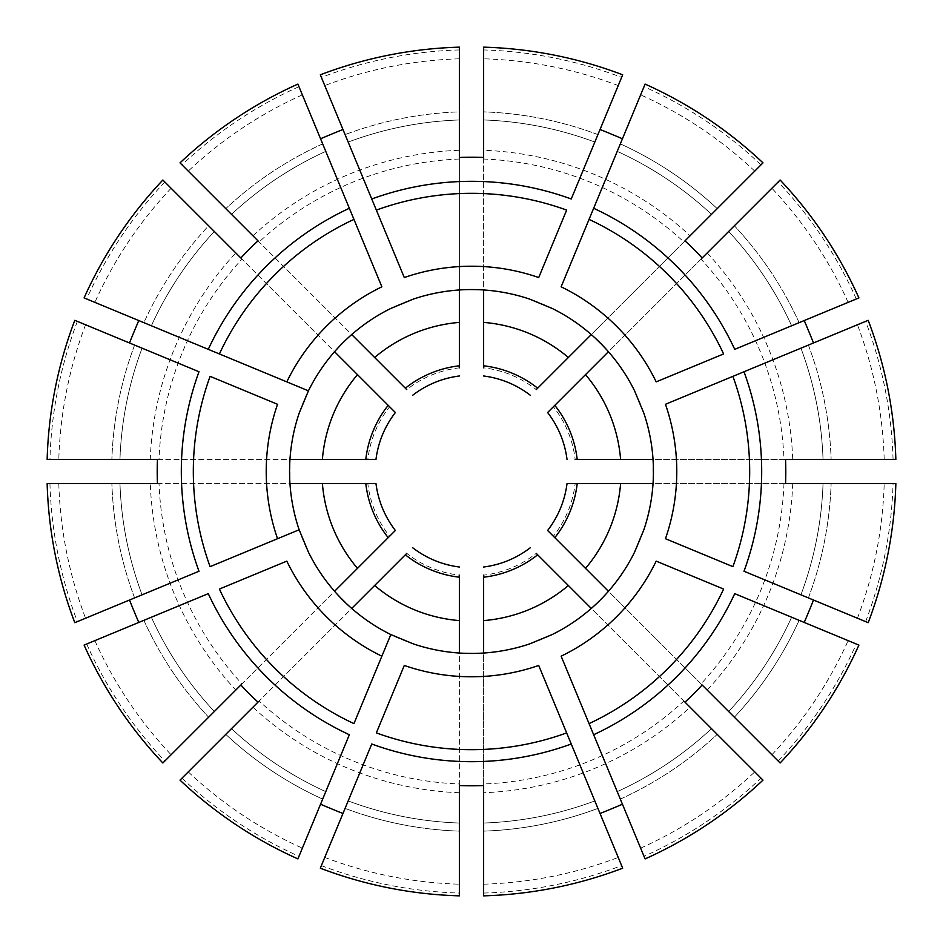 <?xml version="1.0" encoding="UTF-8"?>
<svg xmlns="http://www.w3.org/2000/svg" width="943" height="943" viewBox="0 0 943 943"><rect width="100%" height="100%" fill="white"/><g stroke="black" fill="none" stroke-linecap="round" stroke-linejoin="round"><path stroke-width="0.71" stroke-dasharray="4.71 3.54" d="M389.624 406.775L241.974 259.125A312.711 312.711 0 0 0 159.025 459.371L367.841 459.371A104.367 104.367 0 0 1 389.624 406.775M240.854 258.005L334.565 351.715A181.94 181.94 0 0 0 289.961 459.371L289.961 483.629A181.94 181.94 0 0 0 334.565 591.285L351.715 608.435A181.94 181.94 0 0 0 459.371 653.039L483.629 653.44L459.371 653.039M159.025 459.371L150.267 459.371A321.457 321.457 0 0 1 235.774 252.936L241.974 259.125M367.841 483.629L159.025 483.629A312.711 312.711 0 0 0 241.974 683.875L389.624 536.225A104.367 104.367 0 0 1 367.841 483.629M241.974 683.875L235.774 690.064A321.457 321.457 0 0 1 150.267 483.629L159.025 483.629M406.775 553.376L259.125 701.026A312.711 312.711 0 0 0 459.371 783.975L459.371 575.159A104.367 104.367 0 0 1 406.775 553.376M84.092 297.905L208.273 349.346M219.389 353.943L286.813 381.868M235.774 252.936L208.627 225.778A359.837 359.837 0 0 0 143.89 322.671L151.363 325.771L143.89 322.671A359.837 359.837 0 0 1 208.627 225.778L162.868 180.019M74.815 320.314L198.997 371.754M210.1 376.351L277.537 404.288M157.446 483.629L289.56 483.629M150.267 483.629L47.15 483.629M157.446 459.371L289.56 459.371L289.961 483.629M320.314 868.185L371.754 744.003M459.371 783.975L459.371 831.125A359.837 359.837 0 0 1 345.079 808.399L348.179 800.925A351.751 351.751 0 0 0 459.371 823.039L459.371 895.85M376.351 732.9L404.288 665.463M258.005 702.146L351.433 608.73M459.371 792.733A321.457 321.457 0 0 1 252.936 707.226L259.125 701.026M252.936 707.226L180.019 780.132M622.686 868.185L571.246 744.003M566.649 732.9L538.712 665.463M645.095 858.908L644.034 856.327A421.733 421.733 0 0 0 761.013 778.164L690.064 707.226A321.457 321.457 0 0 1 483.629 792.733L483.629 831.125A359.837 359.837 0 0 0 597.921 808.399L594.821 800.925A351.751 351.751 0 0 1 483.629 823.039L483.629 895.85M644.034 856.327L593.654 734.727M589.057 723.611L561.132 656.187M345.079 808.399A359.837 359.837 0 0 0 459.371 831.125L459.371 823.039A351.751 351.751 0 0 1 348.179 800.925A351.751 351.751 0 0 0 459.371 823.039A351.751 351.751 0 0 1 348.179 800.925M459.371 785.554L459.371 653.44M483.629 785.554L483.629 653.44M868.185 622.686L744.003 571.246M732.9 566.649L665.463 538.712M761.013 778.164L762.981 780.132M690.064 707.226L536.225 553.376A104.367 104.367 0 0 1 483.629 575.159L483.629 783.975A312.711 312.711 0 0 0 683.875 701.026M684.995 702.146L591.285 608.435A181.94 181.94 0 0 1 483.629 653.039M591.567 608.73L608.73 591.567L591.285 608.435M702.146 684.995L608.73 591.567M858.908 297.905L734.727 349.346M848.134 302.361A412.869 412.869 0 0 0 771.893 188.258L734.373 225.778A359.837 359.837 0 0 1 799.11 322.671L791.637 325.771A351.751 351.751 0 0 0 728.656 231.506L780.132 180.019M723.611 353.943L656.187 381.868M868.185 320.314L744.003 371.754M732.9 376.351L665.463 404.288M785.554 459.371L653.039 459.371A181.94 181.94 0 0 0 608.435 351.715L591.285 334.565A181.94 181.94 0 0 0 483.629 289.961L459.371 289.56L483.629 289.961M701.026 259.125L553.376 406.775A104.367 104.367 0 0 1 575.159 459.371L783.975 459.371A312.711 312.711 0 0 0 701.026 259.125L771.893 188.258M707.226 252.936A321.457 321.457 0 0 1 792.733 459.371L783.975 459.371M792.733 459.371L895.85 459.371M645.095 84.092L593.654 208.273M589.057 219.389L561.132 286.813M622.686 74.815L621.614 77.385A421.733 421.733 0 0 0 483.629 49.944L483.629 150.267A321.457 321.457 0 0 1 690.064 235.774L717.222 208.627A359.837 359.837 0 0 0 620.329 143.89L617.229 151.363A351.751 351.751 0 0 1 711.494 214.344L762.981 162.868M483.629 49.944L483.629 47.15M483.629 150.267L483.629 367.841A104.367 104.367 0 0 1 536.225 389.624L683.875 241.974A312.711 312.711 0 0 0 483.629 159.025M483.629 157.446L483.629 289.56M459.371 157.446L459.371 289.56M252.936 235.774A321.457 321.457 0 0 1 459.371 150.267L459.371 367.841A104.367 104.367 0 0 0 406.775 389.624L180.019 162.868M792.733 483.629A321.457 321.457 0 0 1 707.226 690.064L701.026 683.875A312.711 312.711 0 0 0 783.975 483.629L895.85 483.629M608.435 591.285A181.94 181.94 0 0 0 653.039 483.629L653.44 459.371M783.975 483.629L575.159 483.629A104.367 104.367 0 0 1 553.376 536.225L701.026 683.875M483.629 792.733L483.629 783.975M85.577 324.769A412.869 412.869 0 0 0 58.808 459.371L119.961 459.371A351.751 351.751 0 0 1 142.075 348.179L134.601 345.079L142.075 348.179A351.751 351.751 0 0 0 119.961 459.371L47.15 459.371M84.092 645.095L208.273 593.654M219.389 589.057L286.813 561.132M74.815 622.686L198.997 571.246M210.1 566.649L277.537 538.712M134.601 597.921A359.837 359.837 0 0 1 111.875 483.629A359.837 359.837 0 0 0 134.601 597.921L142.075 594.821A351.751 351.751 0 0 1 119.961 483.629A351.751 351.751 0 0 0 142.075 594.821A351.751 351.751 0 0 1 119.961 483.629A351.751 351.751 0 0 0 142.075 594.821M858.908 645.095L734.727 593.654M723.611 589.057L656.187 561.132M690.064 235.774L683.875 241.974M530.461 395.376A96.28 96.28 0 0 0 483.629 375.986M395.376 412.539A96.28 96.28 0 0 0 375.986 459.371A96.28 96.28 0 0 1 395.376 412.539M459.371 375.986A96.28 96.28 0 0 0 412.539 395.376M94.866 640.639A412.869 412.869 0 0 0 171.107 754.742L208.627 717.222A359.837 359.837 0 0 1 143.89 620.329L151.363 617.229A351.751 351.751 0 0 0 214.344 711.494L162.868 762.981M325.771 791.637A351.751 351.751 0 0 1 231.506 728.656A351.751 351.751 0 0 0 325.771 791.637A351.751 351.751 0 0 1 231.506 728.656A351.751 351.751 0 0 0 325.771 791.637L349.346 734.727M297.905 858.908L322.671 799.11A359.837 359.837 0 0 1 225.778 734.373A359.837 359.837 0 0 0 322.671 799.11M617.229 791.637A351.751 351.751 0 0 0 711.494 728.656A351.751 351.751 0 0 1 617.229 791.637L620.329 799.11L617.229 791.637A351.751 351.751 0 0 0 711.494 728.656A351.751 351.751 0 0 1 617.229 791.637M791.637 617.229A351.751 351.751 0 0 1 728.656 711.494A351.751 351.751 0 0 0 791.637 617.229A351.751 351.751 0 0 1 728.656 711.494L734.373 717.222L728.656 711.494A351.751 351.751 0 0 0 791.637 617.229L799.11 620.329A359.837 359.837 0 0 1 734.373 717.222L780.132 762.981M823.039 483.629L831.125 483.629L823.039 483.629A351.751 351.751 0 0 1 800.925 594.821A351.751 351.751 0 0 0 823.039 483.629A351.751 351.751 0 0 1 800.925 594.821A351.751 351.751 0 0 0 823.039 483.629M800.925 348.179A351.751 351.751 0 0 1 823.039 459.371A351.751 351.751 0 0 0 800.925 348.179A351.751 351.751 0 0 1 823.039 459.371A351.751 351.751 0 0 0 800.925 348.179L808.399 345.079A359.837 359.837 0 0 1 831.125 459.371A359.837 359.837 0 0 0 808.399 345.079M594.821 142.075A351.751 351.751 0 0 0 483.629 119.961A351.751 351.751 0 0 1 594.821 142.075L597.921 134.601L594.821 142.075A351.751 351.751 0 0 0 483.629 119.961A351.751 351.751 0 0 1 594.821 142.075M348.179 142.075A351.751 351.751 0 0 1 459.371 119.961A351.751 351.751 0 0 0 348.179 142.075A351.751 351.751 0 0 1 459.371 119.961L459.371 111.875L459.371 119.961A351.751 351.751 0 0 0 348.179 142.075L371.754 198.997M320.314 74.815L345.079 134.601A359.837 359.837 0 0 1 459.371 111.875L459.371 47.15M297.905 84.092L349.346 208.273M214.344 231.506A351.751 351.751 0 0 0 151.363 325.771A351.751 351.751 0 0 1 214.344 231.506A351.751 351.751 0 0 0 151.363 325.771A351.751 351.751 0 0 1 214.344 231.506M653.039 459.371L653.039 483.629M591.285 334.565L608.435 351.715M334.565 351.715L351.433 334.27L334.27 351.433M351.715 608.435L334.565 591.285M707.226 690.064L734.373 717.222A359.837 359.837 0 0 0 799.11 620.329M684.995 240.854L591.567 334.27M620.329 143.89A359.837 359.837 0 0 1 717.222 208.627L711.494 214.344A351.751 351.751 0 0 0 617.229 151.363A351.751 351.751 0 0 1 711.494 214.344A351.751 351.751 0 0 0 617.229 151.363M621.614 77.385L571.246 198.997M566.649 210.1L538.712 277.537M702.146 258.005L608.73 351.433M322.671 143.89A359.837 359.837 0 0 0 225.778 208.627A359.837 359.837 0 0 1 322.671 143.89L325.771 151.363A351.751 351.751 0 0 0 231.506 214.344L225.778 208.627L231.506 214.344A351.751 351.751 0 0 1 325.771 151.363A351.751 351.751 0 0 0 231.506 214.344A351.751 351.751 0 0 1 325.771 151.363M353.943 219.389L381.868 286.813M171.107 188.258A412.869 412.869 0 0 0 94.866 302.361M77.385 321.386A421.733 421.733 0 0 0 49.944 459.371L58.808 459.371M58.808 483.629A412.869 412.869 0 0 0 85.577 618.231M49.944 483.629A421.733 421.733 0 0 0 77.385 621.614M86.673 644.034A421.733 421.733 0 0 0 164.836 761.013L171.107 754.742M143.89 620.329A359.837 359.837 0 0 0 208.627 717.222L214.344 711.494A351.751 351.751 0 0 1 151.363 617.229A351.751 351.751 0 0 0 214.344 711.494A351.751 351.751 0 0 1 151.363 617.229M188.258 771.893A412.869 412.869 0 0 0 302.361 848.134M324.769 857.423A412.869 412.869 0 0 0 459.371 884.192M321.386 865.615A421.733 421.733 0 0 0 459.371 893.056M597.921 808.399A359.837 359.837 0 0 1 483.629 831.125L483.629 823.039A351.751 351.751 0 0 0 594.821 800.925A351.751 351.751 0 0 1 483.629 823.039A351.751 351.751 0 0 0 594.821 800.925M483.629 884.192A412.869 412.869 0 0 0 618.231 857.423M640.639 848.134A412.869 412.869 0 0 0 754.742 771.893M771.893 754.742A412.869 412.869 0 0 0 848.134 640.639M857.423 618.231A412.869 412.869 0 0 0 884.192 483.629M865.615 621.614A421.733 421.733 0 0 0 893.056 483.629M884.192 459.371A412.869 412.869 0 0 0 857.423 324.769M856.327 298.966A421.733 421.733 0 0 0 778.164 181.987M799.11 322.671A359.837 359.837 0 0 0 734.373 225.778L728.656 231.506A351.751 351.751 0 0 1 791.637 325.771A351.751 351.751 0 0 0 728.656 231.506A351.751 351.751 0 0 1 791.637 325.771M754.742 171.107A412.869 412.869 0 0 0 640.639 94.866M618.231 85.577A412.869 412.869 0 0 0 483.629 58.808M302.361 94.866A412.869 412.869 0 0 0 188.258 171.107M459.371 150.267L459.371 111.875A359.837 359.837 0 0 0 345.079 134.601M459.371 58.808A412.869 412.869 0 0 0 324.769 85.577M258.005 240.854L351.433 334.27M376.351 210.1L404.288 277.537M785.554 483.629L653.44 483.629M375.986 483.629A96.28 96.28 0 0 0 395.376 530.461A96.28 96.28 0 0 1 375.986 483.629M181.987 778.164A421.733 421.733 0 0 0 298.966 856.327M412.539 547.624A96.28 96.28 0 0 0 459.371 567.014A96.28 96.28 0 0 1 412.539 547.624M483.629 893.056A421.733 421.733 0 0 0 621.614 865.615M483.629 567.014A96.28 96.28 0 0 0 530.461 547.624A96.28 96.28 0 0 1 483.629 567.014M778.164 761.013A421.733 421.733 0 0 0 856.327 644.034M547.624 530.461A96.28 96.28 0 0 0 567.014 483.629A96.28 96.28 0 0 1 547.624 530.461M893.056 459.371A421.733 421.733 0 0 0 865.615 321.386M567.014 459.371A96.28 96.28 0 0 0 547.624 412.539A96.28 96.28 0 0 1 567.014 459.371M761.013 164.836A421.733 421.733 0 0 0 644.034 86.673M459.371 49.944A421.733 421.733 0 0 0 321.386 77.385M298.966 86.673A421.733 421.733 0 0 0 181.987 164.836M235.774 690.064L164.836 761.013M164.836 181.987A421.733 421.733 0 0 0 86.673 298.966M150.267 459.371L49.944 459.371M240.854 684.995L334.27 591.567M353.943 723.611L381.868 656.187M459.371 289.961A181.94 181.94 0 0 0 351.715 334.565A181.94 181.94 0 0 1 459.371 289.961M459.371 159.025A312.711 312.711 0 0 0 259.125 241.974M134.601 345.079A359.837 359.837 0 0 0 111.875 459.371A359.837 359.837 0 0 1 134.601 345.079M142.075 348.179A351.751 351.751 0 0 0 119.961 459.371M620.329 799.11A359.837 359.837 0 0 0 717.222 734.373A359.837 359.837 0 0 1 620.329 799.11M808.399 597.921A359.837 359.837 0 0 0 831.125 483.629A359.837 359.837 0 0 1 808.399 597.921M597.921 134.601A359.837 359.837 0 0 0 483.629 111.875A359.837 359.837 0 0 1 597.921 134.601"/><path stroke-width="1.41" d="M208.273 349.346L219.389 353.943A278.173 278.173 0 0 1 353.943 219.389L297.905 84.092A424.527 424.527 0 0 0 180.019 162.868L258.005 240.854A314.29 314.29 0 0 0 240.854 258.005L162.868 180.019A424.527 424.527 0 0 0 84.092 297.905L308.432 390.826A181.94 181.94 0 0 1 390.826 308.432L413.234 299.143A181.94 181.94 0 0 1 529.766 299.143L552.174 308.432A181.94 181.94 0 0 1 634.568 390.826L643.857 413.234A181.94 181.94 0 0 1 643.857 529.766L634.568 552.174A181.94 181.94 0 0 1 552.174 634.568L529.766 643.857A181.94 181.94 0 0 1 413.234 643.857L390.826 634.568A181.94 181.94 0 0 1 308.432 552.174L299.143 529.766A181.94 181.94 0 0 1 299.143 413.234L308.432 390.826L286.813 381.868A205.279 205.279 0 0 1 381.868 286.813L349.346 208.273A290.185 290.185 0 0 0 208.273 349.346M389.624 406.775L395.376 412.539A96.28 96.28 0 0 0 375.986 459.371L289.961 459.371M367.841 459.371L375.986 459.371A96.28 96.28 0 0 1 395.376 412.539L388.186 405.337A106.394 106.394 0 0 0 365.801 459.371M388.186 405.337L357.491 374.642A149.595 149.595 0 0 0 322.4 459.371M334.565 351.715L357.491 374.642M277.537 538.712L299.143 529.766L277.537 538.712A205.279 205.279 0 0 1 277.537 404.288L210.1 376.351A278.173 278.173 0 0 0 210.1 566.649L277.537 538.712M367.841 483.629L375.986 483.629A96.28 96.28 0 0 0 395.376 530.461L334.565 591.285M375.986 483.629L365.801 483.629A106.394 106.394 0 0 0 388.186 537.663M365.801 483.629L322.4 483.629A149.595 149.595 0 0 0 357.491 568.358M289.961 483.629L322.4 483.629M381.868 656.187L390.826 634.568L381.868 656.187A205.279 205.279 0 0 1 286.813 561.132L219.389 589.057A278.173 278.173 0 0 0 353.943 723.611L381.868 656.187M129.486 342.957A295.925 74.226 112.5 0 1 138.774 320.549M157.446 483.629L47.15 483.629A424.527 424.527 0 0 0 74.815 622.686L198.997 571.246A290.185 290.185 0 0 1 198.997 371.754L74.815 320.314A424.527 424.527 0 0 0 47.15 459.371L157.446 459.371A314.29 314.29 0 0 0 157.446 483.629M348.179 800.925L345.079 808.399M371.754 744.003L320.314 868.185A424.527 424.527 0 0 0 459.371 895.85L459.371 785.554A314.29 314.29 0 0 0 483.629 785.554L483.629 895.85A424.527 424.527 0 0 0 622.686 868.185L566.649 732.9A278.173 278.173 0 0 1 376.351 732.9L404.288 665.463A205.279 205.279 0 0 0 538.712 665.463L571.246 744.003A290.185 290.185 0 0 1 371.754 744.003M180.019 780.132L258.005 702.146A314.29 314.29 0 0 1 240.854 684.995L162.868 762.981A424.527 424.527 0 0 1 84.092 645.095L208.273 593.654A290.185 290.185 0 0 0 349.346 734.727L297.905 858.908A424.527 424.527 0 0 1 180.019 780.132M351.715 608.435L374.642 585.509A149.595 149.595 0 0 0 459.371 620.6L459.371 575.159M406.775 553.376L374.642 585.509M594.821 800.925L597.921 808.399M593.654 734.727L561.132 656.187A205.279 205.279 0 0 0 656.187 561.132L723.611 589.057A278.173 278.173 0 0 1 589.057 723.611L645.095 858.908A424.527 424.527 0 0 0 762.981 780.132L684.995 702.146A314.29 314.29 0 0 0 702.146 684.995L780.132 762.981A424.527 424.527 0 0 0 858.908 645.095L734.727 593.654A290.185 290.185 0 0 1 593.654 734.727M622.451 804.226A295.925 74.226 -22.5 0 1 600.043 813.514M459.371 653.039L459.371 620.6M744.003 571.246L868.185 622.686A424.527 424.527 0 0 0 895.85 483.629L785.554 483.629A314.29 314.29 0 0 0 785.554 459.371L895.85 459.371A424.527 424.527 0 0 0 868.185 320.314L732.9 376.351A278.173 278.173 0 0 1 732.9 566.649L665.463 538.712A205.279 205.279 0 0 0 665.463 404.288L744.003 371.754A290.185 290.185 0 0 1 744.003 571.246M536.225 553.376L591.285 608.435M791.637 325.771L799.11 322.671M734.727 349.346L858.908 297.905A424.527 424.527 0 0 0 780.132 180.019L702.146 258.005A314.29 314.29 0 0 0 684.995 240.854L762.981 162.868A424.527 424.527 0 0 0 645.095 84.092L589.057 219.389A278.173 278.173 0 0 1 723.611 353.943L656.187 381.868A205.279 205.279 0 0 0 561.132 286.813L593.654 208.273A290.185 290.185 0 0 1 734.727 349.346M804.226 320.549A295.925 74.226 -112.5 0 1 813.514 342.957M653.039 459.371L620.6 459.371A149.595 149.595 0 0 0 585.509 374.642L608.435 351.715M575.159 459.371L620.6 459.371M617.229 151.363L620.329 143.89M483.629 367.841L483.629 289.961M483.629 157.446L483.629 47.15A424.527 424.527 0 0 1 622.686 74.815L571.246 198.997A290.185 290.185 0 0 0 371.754 198.997L376.351 210.1A278.173 278.173 0 0 1 566.649 210.1L538.712 277.537A205.279 205.279 0 0 0 404.288 277.537L320.314 74.815A424.527 424.527 0 0 1 459.371 47.15L459.371 157.446A314.29 314.29 0 0 1 483.629 157.446M459.371 367.841L459.371 365.801A106.394 106.394 0 0 0 405.337 388.186L351.715 334.565M459.371 365.801L459.371 322.4A149.595 149.595 0 0 0 374.642 357.491M591.285 334.565L568.358 357.491A149.595 149.595 0 0 0 483.629 322.4M536.225 389.624L537.663 388.186A106.394 106.394 0 0 0 483.629 365.801M537.663 388.186L568.358 357.491M530.461 395.376A96.28 96.28 0 0 0 483.629 375.986M577.199 459.371A106.394 106.394 0 0 0 554.814 405.337L585.509 374.642M567.014 459.371A96.28 96.28 0 0 0 547.624 412.539L554.814 405.337M653.039 483.629L577.199 483.629A106.394 106.394 0 0 1 554.814 537.663L585.509 568.358A149.595 149.595 0 0 0 620.6 483.629M608.435 591.285L585.509 568.358M553.376 536.225L547.624 530.461A96.28 96.28 0 0 0 567.014 483.629L577.199 483.629M547.624 530.461L554.814 537.663M483.629 653.039L483.629 620.6A149.595 149.595 0 0 0 568.358 585.509M483.629 575.159L483.629 577.199A106.394 106.394 0 0 0 537.663 554.814M483.629 577.199L483.629 620.6M483.629 567.014A96.28 96.28 0 0 0 530.461 547.624M405.337 554.814A106.394 106.394 0 0 0 459.371 577.199M412.539 547.624A96.28 96.28 0 0 0 459.371 567.014M138.774 622.451A295.925 74.226 67.5 0 1 129.486 600.043M142.075 594.821L134.601 597.921M813.514 600.043A295.925 74.226 -67.5 0 1 804.226 622.451M406.775 389.624L405.337 388.186M800.925 348.179L808.399 345.079M600.043 129.486A295.925 74.226 -157.5 0 1 622.451 138.774M325.771 151.363L322.671 143.89M151.363 617.229L143.89 620.329M325.771 791.637L322.671 799.11M791.637 617.229L799.11 620.329M348.179 142.075L345.079 134.601M320.549 138.774A295.925 74.226 157.5 0 1 342.957 129.486M575.159 483.629L567.014 483.629M553.376 406.775L547.624 412.539M389.624 536.225L395.376 530.461M342.957 813.514A295.925 74.226 22.5 0 1 320.549 804.226M459.371 375.986A96.28 96.28 0 0 0 412.539 395.376A96.28 96.28 0 0 1 459.371 375.986M459.371 289.961L459.371 322.4"/></g></svg>
